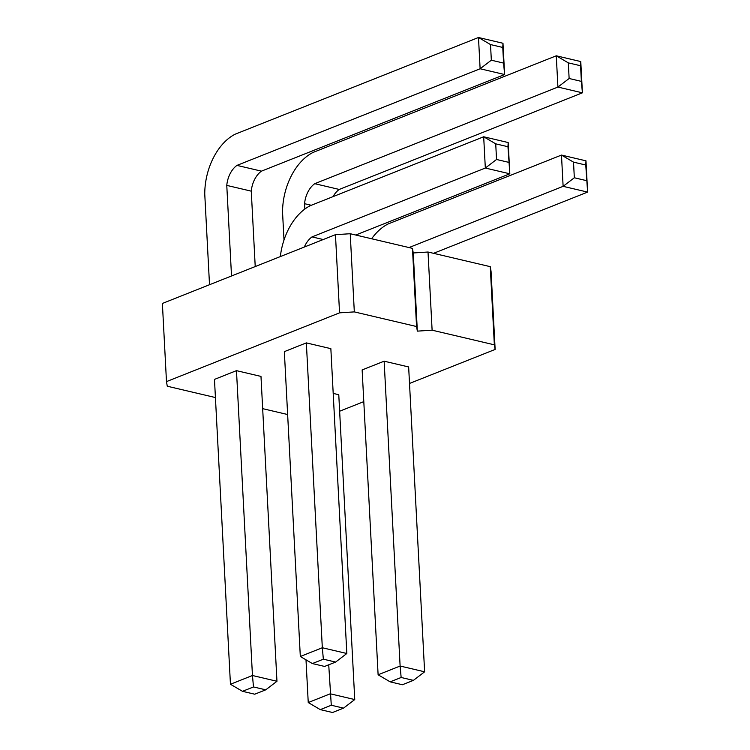 <?xml version="1.0" encoding="UTF-8"?>
<svg xmlns="http://www.w3.org/2000/svg" width="750" height="750" viewBox="0 0 750 750"><rect width="100%" height="100%" fill="white"/><g stroke="black" fill="none" stroke-linecap="round" stroke-linejoin="round"><path stroke-width="1.12" d="M339.553 312.844L354.319 311.897L416.559 326.531L417.347 331.134L413.25 252.966L412.462 248.363L350.222 233.728L335.456 234.675L162.384 303.45L166.481 381.609L339.553 312.844L335.456 234.675M215.419 397.547L167.269 386.222L166.481 381.609M287.634 414.525L262.669 408.656M417.347 331.134L432.113 330.188L494.353 344.822L495.141 349.434L409.509 383.456M363.797 401.625L339.637 411.225M236.475 370.65L214.472 379.397L230.447 684.253L252.45 675.506L236.475 370.65L260.981 376.416L276.956 681.272L265.744 689.831L254.738 694.2L242.484 691.322L253.491 686.953L265.744 689.831M306.347 342.891L284.344 351.637L300.319 656.484L322.322 647.747L306.347 342.891L330.853 348.656L346.828 653.503L335.606 662.072L324.609 666.441L312.356 663.562L300.319 656.484M306 659.831L308.241 702.544L330.244 693.806L354.75 699.562L338.775 394.716L333.197 393.403M378.113 674.784L390.15 681.853L401.147 677.484L400.116 666.038L424.622 671.803L408.647 366.947L384.141 361.191L362.137 369.928L378.113 674.784L400.116 666.038L384.141 361.191M432.113 330.188L428.016 252.019L413.25 252.966M428.016 252.019L490.256 266.663L491.044 271.266L495.141 349.434M354.319 311.897L350.222 233.728M416.559 326.531L412.462 248.363M494.353 344.822L490.256 266.663M253.491 686.953L252.45 675.506L276.956 681.272M312.356 663.562L323.353 659.184L322.322 647.747L346.828 653.503M308.241 702.544L320.278 709.622L331.284 705.244L328.725 664.8M231.516 275.972L226.772 185.4A21.366 13.8 103.2 0 1 236.953 165.394L480.122 68.766L478.481 37.5L235.312 134.128A53.259 34.406 -76.8 0 0 204.759 194.138L209.512 284.719M255.225 266.559L251.269 191.156A21.366 13.8 103.2 0 1 261.45 171.15L504.619 74.531L502.978 43.266L478.481 37.5L490.519 44.569L502.762 47.456L502.978 43.266M226.772 185.4L251.269 191.156M304.331 247.041A21.366 13.8 103.2 0 1 312.028 236.897L485.325 168.038L483.684 136.772L310.387 205.631A53.259 34.406 -76.8 0 0 280.341 256.575M355.753 235.022L509.822 173.803L508.181 142.537L483.684 136.772L495.722 143.841L507.966 146.728L508.181 142.537M304.847 209.053L304.566 203.691A21.366 13.8 103.2 0 1 314.747 183.684L557.916 87.066L556.275 55.8L313.106 152.419A53.259 34.406 -76.8 0 0 282.553 212.438L284.006 240.038M304.566 203.691L311.288 205.275M333.009 196.641A21.366 13.8 103.2 0 1 339.244 189.45L582.413 92.822L580.772 61.556L556.275 55.8L568.312 62.869L580.556 65.747L580.772 61.556M409.041 247.556L563.119 186.337L561.478 155.072L388.181 223.931A53.259 34.406 -76.8 0 0 371.634 238.763M433.547 253.322L587.616 192.094L585.975 160.828L561.478 155.072L573.516 162.141L585.759 165.019L585.975 160.828M230.447 684.253L242.484 691.322M323.353 659.184L335.606 662.072M354.75 699.562L343.538 708.131L331.284 705.244M320.278 709.622L332.531 712.5L343.538 708.131M424.622 671.803L413.4 680.363L401.147 677.484M390.15 681.853L402.403 684.741L413.4 680.363M491.334 60.206L503.587 63.084L504.619 74.531L480.122 68.766L491.334 60.206L490.519 44.569M236.953 165.394L261.45 171.15M503.587 63.084L502.762 47.456M495.722 143.841L496.537 159.478L485.325 168.038L509.822 173.803L507.966 146.728M312.028 236.897L323.222 239.531M569.128 78.497L581.381 81.384L582.413 92.822L557.916 87.066L569.128 78.497L568.312 62.869M314.747 183.684L339.244 189.45M581.381 81.384L580.556 65.747M573.516 162.141L574.331 177.769L563.119 186.337L587.616 192.094L585.759 165.019M496.537 159.478L508.791 162.356M574.331 177.769L586.584 180.656"/></g></svg>
